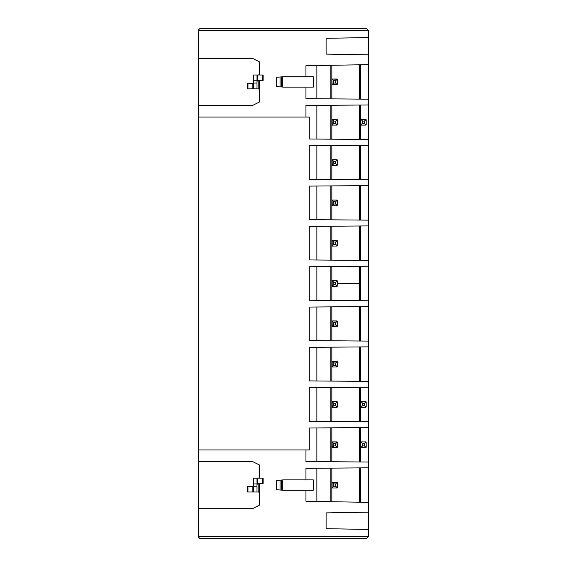 <?xml version="1.0" encoding="UTF-8"?>
<svg xmlns="http://www.w3.org/2000/svg" width="567" height="567" viewBox="0 0 567 567"><rect width="100%" height="100%" fill="white"/><g stroke="black" fill="none" stroke-linecap="round" stroke-linejoin="round"><path stroke-width="0.85" d="M368.699 300.779L309.27 300.262L309.27 266.738L368.699 266.221L368.699 306.541L309.27 307.059L309.27 340.576L368.699 341.093L368.699 381.414L309.27 380.896L309.27 347.373L368.699 346.855M331.858 306.86L331.858 340.774M359.393 306.619L359.393 341.015M360.64 341.022L360.64 306.605M330.809 306.867L330.809 340.767M316.889 306.988L316.889 340.647M198.301 117.05L198.301 30.079L200.031 28.35L366.395 28.35L368.699 30.653L368.699 104.952L305.946 105.497L305.946 117.05L198.301 117.05L198.301 449.95L309.27 449.95L309.27 428.007L368.699 427.49L368.699 421.728L309.27 421.21L309.27 387.693L368.699 387.176L368.699 381.414M368.699 266.221L368.699 260.459L309.27 259.941L309.27 226.424L368.699 225.907L368.699 220.145L309.27 219.627L309.27 186.104L368.699 185.586L368.699 179.824L309.27 179.307L309.27 145.79L368.699 145.272L368.699 139.51L309.27 138.993L309.27 117.05L305.946 117.05M368.699 306.541L368.699 341.093M368.699 387.176L368.699 421.728M368.699 427.49L368.699 536.347L366.395 538.65L200.031 538.65L198.301 536.921L198.301 449.95M368.699 104.952L368.699 139.51M368.699 145.272L368.699 179.824M368.699 185.586L368.699 220.145M368.699 225.907L368.699 260.459M316.889 461.595L316.889 427.943M305.946 449.95L305.946 461.503L368.699 462.048M316.889 421.281L316.889 387.622M316.889 380.96L316.889 347.309M316.889 300.326L316.889 266.674M368.699 502.362L305.946 501.271L305.946 490.299L283.5 490.299L276.59 489.697L276.59 480.476L283.5 479.873L305.946 479.873L305.946 468.356L368.699 467.81M198.301 461.474L252.414 461.474L259.325 464.926L259.325 478.172M259.325 483.644L259.325 505.247L252.414 508.698L198.301 508.698M198.301 536.347L368.699 536.347M368.699 529.436L326.103 528.692L326.103 512.901L368.699 512.157M330.809 300.446L330.809 266.554M331.858 300.46L331.858 266.54M359.393 300.694L359.393 283.5L360.64 283.5L337.4 283.5L359.393 283.5L359.393 266.306M360.64 300.708L360.64 283.5L360.64 300.708M330.809 461.715L330.809 427.823M331.858 461.722L331.858 427.809M359.393 461.963L359.393 427.568M360.64 461.977L360.64 427.561M359.393 387.254L359.393 421.65M360.64 421.657L360.64 387.24M331.858 387.495L331.858 421.409M330.809 387.502L330.809 421.401M359.393 346.94L359.393 381.329M360.64 381.343L360.64 346.926M331.858 347.174L331.858 381.095M330.809 347.188L330.809 381.081M305.946 490.299L313.253 490.299L313.253 479.873L305.946 479.873M316.889 501.462L316.889 468.257M330.809 501.703L330.809 468.136M331.858 501.724L331.858 468.129M359.393 502.199L359.393 467.888M360.64 502.227L360.64 467.874M316.889 260.012L316.889 226.353M316.889 219.691L316.889 186.04M316.889 179.378L316.889 145.719M316.889 139.057L316.889 105.405M368.699 99.19L305.946 98.644L305.946 87.127L283.5 87.127L276.59 86.524L276.59 77.303L283.5 76.701L305.946 76.701L305.946 65.729L368.699 64.638M368.699 54.843L326.103 54.099L326.103 38.308L368.699 37.564M368.699 30.653L198.301 30.653M198.301 58.302L252.414 58.302L259.325 61.753L259.325 75M259.325 80.471L259.325 102.074L252.414 105.526L198.301 105.526M360.64 266.292L360.64 283.5L360.64 266.292M359.393 225.985L359.393 260.381M360.64 260.395L360.64 225.978M331.858 226.226L331.858 260.14M330.809 226.233L330.809 260.133M359.393 185.671L359.393 220.06M360.64 220.074L360.64 185.657M331.858 185.905L331.858 219.826M330.809 185.919L330.809 219.812M359.393 145.35L359.393 179.746M360.64 179.76L360.64 145.343M331.858 145.591L331.858 179.505M330.809 145.599L330.809 179.498M360.64 139.439L360.64 105.023M359.393 105.037L359.393 139.432M331.858 105.278L331.858 139.191M330.809 105.285L330.809 139.177M305.946 87.127L313.253 87.127L313.253 76.701L305.946 76.701M316.889 98.743L316.889 65.538M330.809 98.864L330.809 65.297M331.858 98.871L331.858 65.276M359.393 99.112L359.393 64.801M360.64 99.126L360.64 64.773M332.652 320.936L331.858 321.51L332.269 321.106L333.828 322.666L335.671 322.666L337.23 321.106L331.858 320.936L336.826 320.936L337.4 321.51L337.4 326.124L336.826 326.698L331.858 326.698L336.826 326.698L337.4 326.124L337.23 326.528L335.671 324.969L333.828 324.969L332.269 326.528L332.666 326.698M336.826 320.936L337.23 321.106M332.269 321.106L332.673 320.936M337.4 326.124L337.23 326.528M332.269 326.528L332.099 321.51M281.31 490.108L281.31 480.065M280.048 489.994L280.048 480.178M281.31 86.935L281.31 76.892M280.048 86.822L280.048 77.006M333.828 322.666L333.828 324.969M335.671 322.666L335.671 324.969M282.345 490.2L282.345 479.973M258.155 483.644L258.155 492A1.155 1.155 0 0 1 259.31 493.148M259.31 477.024A1.155 1.155 0 0 1 258.155 478.172M282.345 87.027L282.345 76.8M258.155 80.471L258.155 88.828A1.155 1.155 0 0 1 259.31 89.976M259.31 73.852A1.155 1.155 0 0 1 258.155 75M332.652 361.257L331.858 361.831L332.269 361.42L333.828 362.979L335.671 362.979L337.23 361.42L331.858 361.257L336.826 361.257L337.4 361.831L337.4 366.438L336.826 367.012L331.858 367.012L336.826 367.012L337.4 366.438L337.23 366.842L335.671 365.29L333.828 365.29L332.269 366.842L332.666 367.012M365.623 401.571L360.64 401.571L365.623 401.571L366.197 402.145A0.574 0.574 0 0 0 366.133 401.883M360.966 401.883A0.574 0.574 0 0 0 360.895 402.145L361.477 401.571M361.066 401.741L362.625 403.3L364.468 403.3L364.468 405.603L366.027 407.163A0.574 0.574 0 0 0 366.197 406.759L365.623 407.333L361.477 407.333A0.574 0.574 0 0 1 361.207 407.269M332.652 401.571L331.858 402.145L332.269 401.741L333.828 403.3L335.671 403.3L337.23 401.741L331.858 401.571L336.826 401.571L337.4 402.145L337.4 406.759L336.826 407.333L331.858 407.333L336.826 407.333L337.4 406.759L337.23 407.163L335.671 405.603L333.828 405.603L332.269 407.163L332.666 407.333M360.966 442.196A0.574 0.574 0 0 0 360.895 442.466L361.477 441.891L365.623 441.891L361.477 441.891M361.066 442.054L362.625 443.614L364.468 443.614L364.468 445.917L366.027 447.476A0.574 0.574 0 0 0 366.197 447.072L365.623 447.647L361.477 447.647A0.574 0.574 0 0 1 361.207 447.583M365.623 441.891L366.197 442.466A0.574 0.574 0 0 0 366.133 442.196M332.652 441.891L331.858 442.466L332.269 442.054L333.828 443.614L335.671 443.614L337.23 442.054L331.858 441.891L336.826 441.891L337.4 442.466L337.4 447.072L336.826 447.647L331.858 447.647L336.826 447.647L337.4 447.072L337.23 447.476L335.671 445.917L333.828 445.917L332.269 447.476L332.666 447.647M258.155 492L253.548 492L253.548 483.934L257.007 483.934L257.007 478.172L263.109 478.172L263.109 483.644L257.12 483.644L257.007 485.083L257.319 483.644M253.236 486.529L253.548 485.083L253.435 486.529L252.839 486.529L252.839 492L253.548 492M252.839 492L247.446 492L247.446 486.529L247.977 486.529L247.977 492M253.548 483.934L253.548 478.172L257.007 478.172M332.652 482.205L331.858 482.779L332.269 482.375L333.828 483.934L335.671 483.934L337.23 482.375L331.858 482.205L336.826 482.205L337.4 482.779L337.4 487.386L336.826 487.967L331.858 487.967L336.826 487.967L337.4 487.386L337.23 487.797L335.671 486.238L333.828 486.238L332.269 487.797L332.666 487.967M258.155 88.828L253.548 88.828L257.007 88.828L257.007 75L263.109 75L263.109 80.471L257.12 80.471L257.007 81.917L257.319 80.471M253.236 83.356L253.548 81.917L253.435 83.356L252.839 83.356L252.839 88.828L253.548 88.828L253.548 80.762L257.007 80.762M252.839 88.828L247.446 88.828L247.446 83.356L247.977 83.356L247.977 88.828M254.526 75L257.007 75M332.127 84.398L332.546 84.781L332.099 84.221L331.858 79.614L332.269 79.203L333.828 80.762L335.671 80.762L337.23 79.203L331.858 79.033L336.826 79.033L337.4 79.614L337.4 84.221L336.826 84.795L331.858 84.795L336.826 84.795L337.4 84.221L337.23 84.625L335.671 83.066L333.828 83.066L332.269 84.625L332.666 84.795M360.966 119.658A0.574 0.574 0 0 0 360.895 119.928L361.066 119.524L362.625 121.083L364.468 121.083L364.468 123.386L366.027 124.946A0.574 0.574 0 0 0 366.197 124.534L365.623 125.109A0.574 0.574 0 0 0 365.885 125.045M360.64 125.109L361.477 125.109L360.64 125.109M365.623 119.353L360.64 119.353L365.623 119.353L366.197 119.928A0.574 0.574 0 0 0 366.133 119.658M361.207 125.045A0.574 0.574 0 0 0 361.477 125.109L365.623 125.109M332.652 119.353L331.858 119.928L332.269 119.524L333.828 121.083L335.671 121.083L337.23 119.524L331.858 119.353L336.826 119.353L337.4 119.928L337.4 124.534L336.826 125.109L331.858 125.109L336.826 125.109L337.4 124.534L337.23 124.946L335.671 123.386L333.828 123.386L332.269 124.946L332.666 125.109M332.652 159.667L331.858 160.241L332.269 159.837L333.828 161.397L335.671 161.397L337.23 159.837L331.858 159.667L336.826 159.667L337.4 160.241L337.4 164.855L336.826 165.429L331.858 165.429L336.826 165.429L337.4 164.855L337.23 165.259L335.671 163.7L333.828 163.7L332.269 165.259L332.666 165.429M332.652 199.988L331.858 200.562L332.269 200.158L333.828 201.71L335.671 201.71L337.23 200.158L331.858 199.988L336.826 199.988L337.4 200.562L337.4 205.169L336.826 205.743L331.858 205.743L336.826 205.743L337.4 205.169L337.23 205.58L335.671 204.021L333.828 204.021L332.269 205.58L332.666 205.743M332.652 240.302L331.858 240.876L332.269 240.472L333.828 242.031L335.671 242.031L337.23 240.472L331.858 240.302L336.826 240.302L337.4 240.876L337.4 245.49L336.826 246.064L331.858 246.064L336.826 246.064L337.4 245.49L337.23 245.894L335.671 244.334L333.828 244.334L332.269 245.894L332.666 246.064M336.826 361.257L337.23 361.42M332.269 361.42L332.673 361.257M337.4 366.438L337.23 366.842M332.269 366.842L332.099 361.831M366.197 402.145L366.197 406.759M364.468 403.3L366.027 401.741M364.468 405.603L362.625 405.603L361.066 407.163L360.64 402.145M361.066 407.163L361.477 407.333M336.826 401.571L337.23 401.741M332.269 401.741L332.673 401.571M337.4 406.759L337.23 407.163M332.269 407.163L332.099 402.145M364.468 445.917L362.625 445.917L361.066 447.476L360.64 442.466M361.066 447.476L361.477 447.647M366.197 442.466L366.197 447.072M364.468 443.614L366.027 442.054M336.826 441.891L337.23 442.054M332.269 442.054L332.673 441.891M337.4 447.072L337.23 447.476M332.269 447.476L332.099 442.466M257.007 483.934L257.007 492M252.839 486.529L247.977 486.529M336.826 482.205L337.23 482.375M332.269 482.375L332.673 482.205M337.4 487.386L337.23 487.797M332.269 487.797L331.858 487.386M252.839 83.356L247.977 83.356M253.548 75L253.548 80.762M336.826 79.033L337.23 79.203M332.099 79.607L332.652 79.033M332.269 79.203L332.673 79.033M337.4 84.221L337.23 84.625M332.269 84.625L331.858 84.221M366.197 119.928L366.197 124.534M361.066 119.524L361.477 119.353M364.468 121.083L366.027 119.524M364.468 123.386L362.625 123.386L361.066 124.946L360.64 119.928M361.066 124.946L361.477 125.109M336.826 119.353L337.23 119.524M332.269 119.524L332.673 119.353M337.4 124.534L337.23 124.946M332.269 124.946L332.099 119.928M336.826 159.667L337.23 159.837M332.269 159.837L332.673 159.667M337.4 164.855L337.23 165.259M332.269 165.259L332.099 160.241M336.826 199.988L337.23 200.158M332.269 200.158L332.673 199.988M337.4 205.169L337.23 205.58M332.269 205.58L332.099 200.562M336.826 240.302L337.23 240.472M332.269 240.472L332.673 240.302M337.4 245.49L337.23 245.894M332.269 245.894L332.099 240.876M333.828 362.979L333.828 365.29M335.671 362.979L335.671 365.29M362.625 403.3L362.625 405.603M333.828 403.3L333.828 405.603M335.671 403.3L335.671 405.603M362.625 443.614L362.625 445.917M333.828 443.614L333.828 445.917M335.671 443.614L335.671 445.917M332.099 482.779L332.099 487.386M333.828 483.934L333.828 486.238M335.671 483.934L335.671 486.238M333.828 80.762L333.828 83.066M335.671 80.762L335.671 83.066M362.625 121.083L362.625 123.386M333.828 121.083L333.828 123.386M335.671 121.083L335.671 123.386M333.828 161.397L333.828 163.7M335.671 161.397L335.671 163.7M333.828 201.71L333.828 204.021M335.671 201.71L335.671 204.021M333.828 242.031L333.828 244.334M335.671 242.031L335.671 244.334M332.652 280.622L331.858 281.197L332.269 280.785L333.828 282.345L335.671 282.345L337.23 280.785L331.858 280.622L336.826 280.622L337.4 281.197L337.23 286.215L335.671 284.655L333.828 284.655L332.269 286.215L332.673 286.378L331.858 286.378L336.826 286.378L332.666 286.378M336.826 280.622L337.23 280.785M337.4 285.803L337.23 286.215M332.269 286.215L332.099 281.197M332.269 280.785L332.673 280.622M335.671 282.345L335.671 284.655M333.828 282.345L333.828 284.655M253.548 486.238L257.007 486.238M257.716 483.644L257.716 478.172M262.578 483.644L262.578 478.172M253.548 83.066L257.007 83.066M257.716 80.471L257.716 75M262.578 80.471L262.578 75"/></g></svg>

